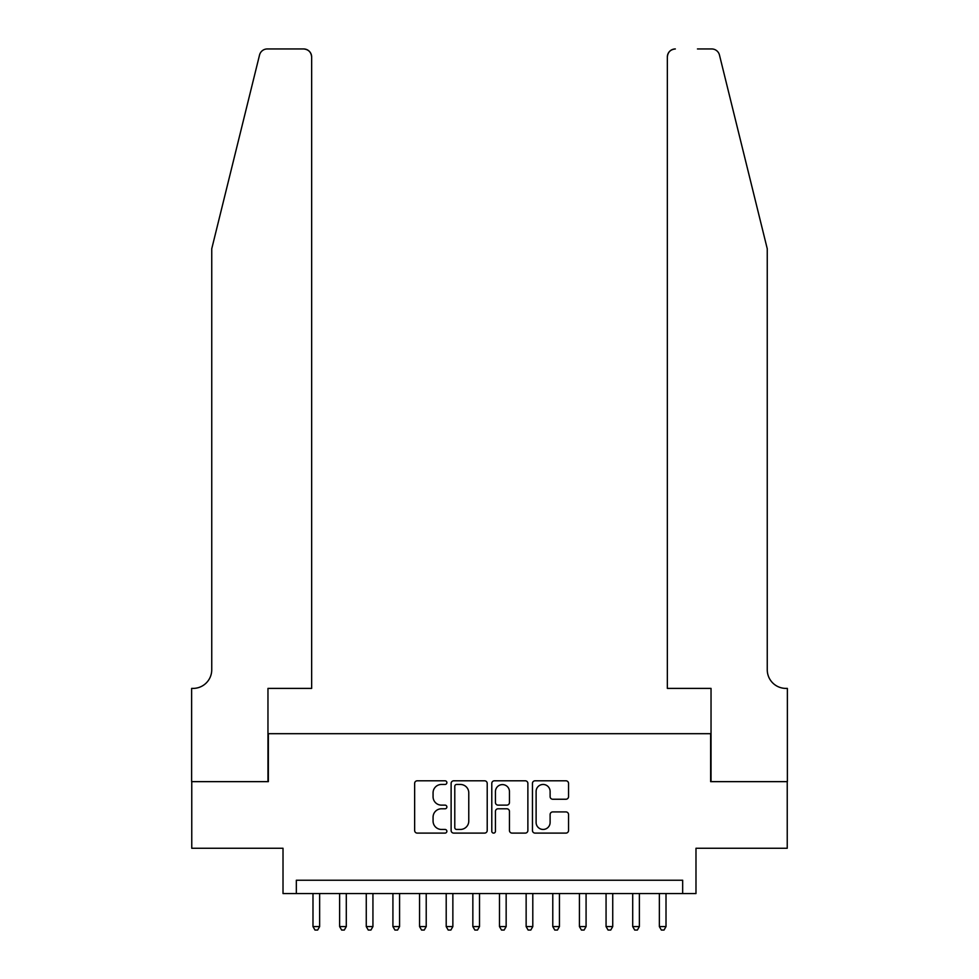 <?xml version="1.0" encoding="UTF-8"?>
<svg xmlns="http://www.w3.org/2000/svg" width="979" height="979" viewBox="0 0 979 979"><rect width="100%" height="100%" fill="white"/><g stroke="black" fill="none" stroke-linecap="round" stroke-linejoin="round"><path stroke-width="1.47" d="M446.877 782.637A1.836 1.836 0 0 0 445.041 780.801L417.25 780.801A2.619 2.619 0 0 0 414.643 783.42L414.643 830.498A2.619 2.619 0 0 0 417.25 833.105L445.041 833.105A1.836 1.836 0 0 0 446.877 831.281A1.836 1.836 0 0 0 445.041 829.446L441.443 829.446A8.37 8.37 0 0 1 433.073 821.075L433.073 817.159A8.37 8.37 0 0 1 441.443 808.789L445.041 808.789A1.836 1.836 0 0 0 446.877 806.953A1.836 1.836 0 0 0 445.041 805.13L441.443 805.13A8.37 8.37 0 0 1 433.073 796.759L433.073 792.831A8.37 8.37 0 0 1 441.443 784.46L445.041 784.46A1.836 1.836 0 0 0 446.877 782.637M565.935 799.243A2.619 2.619 0 0 0 568.542 796.625L568.542 783.42A2.619 2.619 0 0 0 565.935 780.801L535.072 780.801A2.619 2.619 0 0 0 532.454 783.42L532.454 830.498A2.619 2.619 0 0 0 535.072 833.105L565.935 833.105A2.619 2.619 0 0 0 568.542 830.498L568.542 814.54A2.619 2.619 0 0 0 565.935 811.921L552.719 811.921A2.619 2.619 0 0 0 550.112 814.54L550.112 822.458A7 7 0 0 1 543.112 829.446A7 7 0 0 1 536.113 822.458L536.113 791.46A7 7 0 0 1 543.112 784.46A7 7 0 0 1 550.112 791.46L550.112 796.625A2.619 2.619 0 0 0 552.719 799.243L565.935 799.243M682.669 893.546L695.983 893.546L695.983 848.255L787.238 848.255L787.238 781.646L710.644 781.646L710.644 733.687L268.356 733.687L268.356 781.646L191.762 781.646L191.762 848.255L283.017 848.255L283.017 893.546L682.669 893.546L682.669 880.231L296.331 880.231L296.331 893.546M487.212 783.42A2.619 2.619 0 0 0 484.593 780.801L453.742 780.801A2.619 2.619 0 0 0 451.123 783.42L451.123 830.498A2.619 2.619 0 0 0 453.742 833.105L484.593 833.105A2.619 2.619 0 0 0 487.212 830.498L487.212 783.42M494.407 780.801L525.258 780.801A2.619 2.619 0 0 1 527.877 783.42L527.877 830.498A2.619 2.619 0 0 1 525.258 833.105L512.054 833.105A2.619 2.619 0 0 1 509.447 830.498L509.447 811.407A2.619 2.619 0 0 0 506.828 808.789L498.066 808.789A2.619 2.619 0 0 0 495.447 811.407L495.447 831.281A1.836 1.836 0 0 1 493.624 833.105A1.836 1.836 0 0 1 491.788 831.281L491.788 783.42A2.619 2.619 0 0 1 494.407 780.801M456.618 784.46A1.836 1.836 0 0 0 454.782 786.296L454.782 827.622A1.836 1.836 0 0 0 456.618 829.446L460.411 829.446A8.37 8.37 0 0 0 468.77 821.075L468.77 792.831A8.37 8.37 0 0 0 460.411 784.46L456.618 784.46M509.447 791.595A7 7 0 0 0 502.447 784.595A7 7 0 0 0 495.447 791.595L495.447 802.511A2.619 2.619 0 0 0 498.066 805.13L506.828 805.13A2.619 2.619 0 0 0 509.447 802.511L509.447 791.595M312.986 893.546L312.986 926.587L319.643 926.587L319.643 893.546M319.643 926.587L317.649 930.05L314.981 930.05L312.986 926.587M259.533 55.032C261.564 50.651 261.564 50.651 259.533 55.032L211.745 248.776L211.745 669.746A18.65 18.65 0 0 1 193.096 688.396L191.627 688.396L191.627 781.646L267.965 781.646L267.965 688.396L311.652 688.396L311.652 56.941A7.991 7.991 0 0 0 303.661 48.95L267.291 48.95A7.991 7.991 0 0 0 259.533 55.032M281.548 48.95L303.661 48.95C308.483 49.464 311.151 52.12 311.652 56.941L311.652 688.396M211.745 669.746A18.65 18.65 0 0 1 193.096 688.396M752.606 189.363L719.467 55.032C717.436 50.651 717.436 50.651 719.467 55.032C717.436 50.651 717.436 50.651 719.467 55.032L767.255 248.776L767.255 669.746A18.65 18.65 0 0 0 785.904 688.396L787.373 688.396L787.373 781.646L711.035 781.646L711.035 688.396L667.348 688.396L667.348 56.941L667.348 688.396M697.452 48.95L711.709 48.95A7.991 7.991 0 0 1 719.467 55.032M675.339 48.95A7.991 7.991 0 0 0 667.348 56.941C667.849 52.12 670.517 49.464 675.339 48.95M767.255 669.746A18.65 18.65 0 0 0 785.904 688.396M339.627 893.546L339.627 926.587L346.297 926.587L346.297 893.546M346.297 926.587L344.29 930.05L341.634 930.05L339.627 926.587M366.268 893.546L366.268 926.587L372.938 926.587L372.938 893.546M372.938 926.587L370.931 930.05L368.275 930.05L366.268 926.587M392.922 893.546L392.922 926.587L399.579 926.587L399.579 893.546M399.579 926.587L397.584 930.05L394.916 930.05L392.922 926.587M419.563 893.546L419.563 926.587L426.22 926.587L426.22 893.546M426.22 926.587L424.225 930.05L421.557 930.05L419.563 926.587M446.204 893.546L446.204 926.587L452.861 926.587L452.861 893.546M452.861 926.587L450.866 930.05L448.198 930.05L446.204 926.587M472.845 893.546L472.845 926.587L479.514 926.587L479.514 893.546M479.514 926.587L477.507 930.05L474.852 930.05L472.845 926.587M499.486 893.546L499.486 926.587L506.155 926.587L506.155 893.546M506.155 926.587L504.148 930.05L501.493 930.05L499.486 926.587M526.139 893.546L526.139 926.587L532.796 926.587L532.796 893.546M532.796 926.587L530.802 930.05L528.134 930.05L526.139 926.587M552.78 893.546L552.78 926.587L559.437 926.587L559.437 893.546M559.437 926.587L557.443 930.05L554.775 930.05L552.78 926.587M579.421 893.546L579.421 926.587L586.078 926.587L586.078 893.546M586.078 926.587L584.084 930.05L581.416 930.05L579.421 926.587M606.062 893.546L606.062 926.587L612.732 926.587L612.732 893.546M612.732 926.587L610.725 930.05L608.069 930.05L606.062 926.587M632.703 893.546L632.703 926.587L639.373 926.587L639.373 893.546M639.373 926.587L637.366 930.05L634.71 930.05L632.703 926.587M659.356 893.546L659.356 926.587L666.014 926.587L666.014 893.546M666.014 926.587L664.019 930.05L661.351 930.05L659.356 926.587"/></g></svg>
